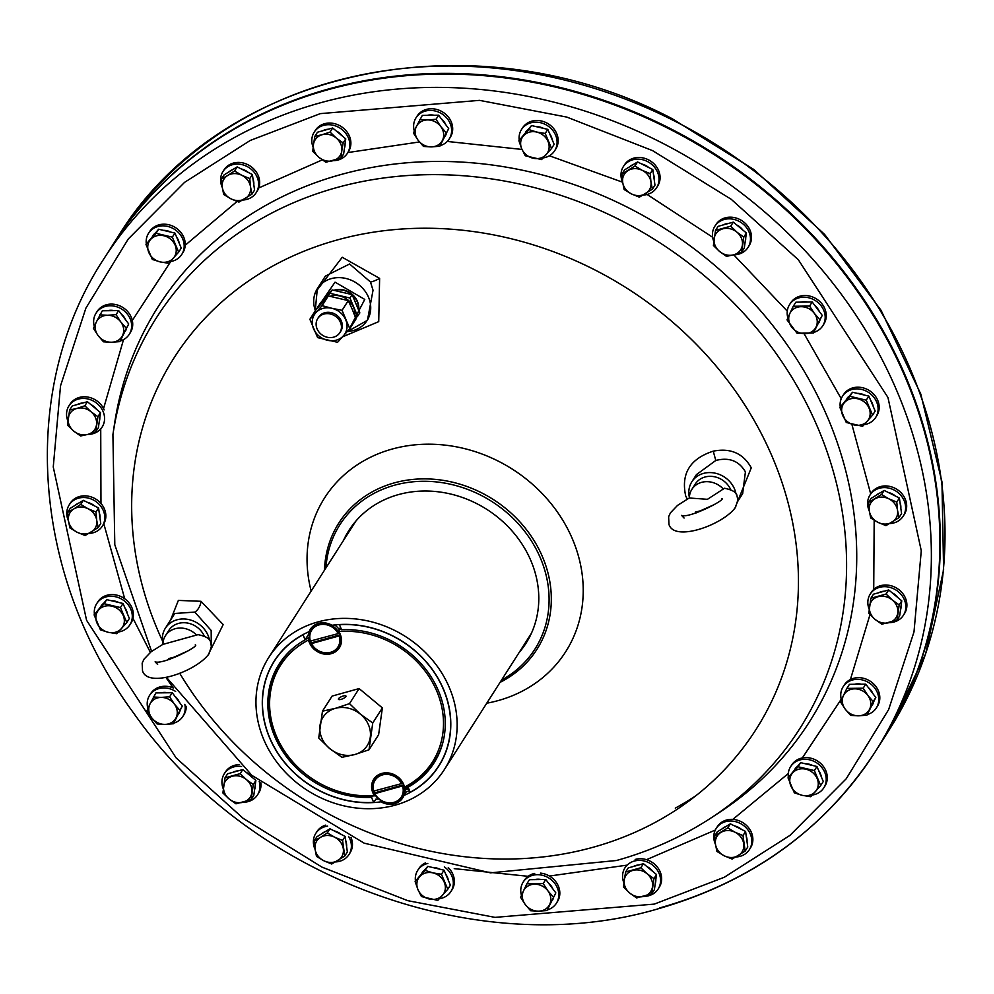 <?xml version="1.0" encoding="UTF-8"?>
<svg xmlns="http://www.w3.org/2000/svg" width="994" height="994" viewBox="0 0 994 994"><rect width="100%" height="100%" fill="white"/><g stroke="black" fill="none" stroke-linecap="round" stroke-linejoin="round"><path stroke-width="1.49" d="M377.807 775.208A16.401 14.363 -147.4 0 0 375.682 777.73A16.401 14.363 -147.4 0 0 375.173 778.613M403.825 784.838L403.465 785.397A16.401 14.363 32.6 0 1 402.235 797.126A16.401 14.363 32.6 0 1 388.132 803.14A16.401 14.363 32.6 0 1 374.316 793.498L374.738 792.827A16.401 14.363 32.6 0 1 374.204 791.684A16.401 14.363 32.6 0 1 374.042 791.274M373.856 791.323A15.581 13.655 32.6 0 1 382.404 774.922A15.581 13.655 32.6 0 1 401.551 783.62L373.346 791.187A16.401 14.363 32.6 0 1 374.576 779.458A16.401 14.363 32.6 0 1 388.679 773.444A16.401 14.363 32.6 0 1 402.495 783.086L402.781 782.626M402.744 796.231A16.401 14.363 -147.4 0 0 403.34 795.386A16.401 14.363 -147.4 0 0 405.303 787.111M403.465 785.397L402.52 785.931A15.581 13.655 32.6 0 1 393.984 802.332A15.581 13.655 32.6 0 1 374.837 793.622L374.316 793.498M401.551 783.62L402.495 783.086M374.837 793.622L402.52 785.931M374.738 792.827L403.788 784.751M841.433 700.024A19.681 17.246 32.6 0 1 843.16 686.73A19.681 17.246 32.6 0 1 860.841 679.623A19.681 17.246 32.6 0 1 877.304 692.445A19.681 17.246 32.6 0 1 876.348 707.914A19.681 17.246 32.6 0 1 867.352 714.549M876.845 707.069A19.681 17.246 -147.4 0 0 877.404 706.249A19.681 17.246 -147.4 0 0 878.361 690.768A19.681 17.246 -147.4 0 0 861.91 677.945A19.681 17.246 -147.4 0 0 844.229 685.052A19.681 17.246 -147.4 0 0 843.72 685.91M168.868 658.525L173.95 657.208L188.214 650.797M162.904 644.348L151.1 651.766L144.018 659.159L142.167 663.135L142.515 670.826C147.82 688.73 196.588 671.261 209.026 653.766L211.374 646.473L210.529 642.099C210.194 638.831 206.044 636.334 198.054 634.644L162.904 644.398A20.501 17.967 32.6 0 1 165.414 635.75A20.501 17.967 32.6 0 1 196.539 635.042M204.23 635.998A20.501 17.967 -147.4 0 0 187.046 622.977A20.501 17.967 -147.4 0 0 168.831 630.407L165.414 635.75M713.754 241.343A19.681 17.246 32.6 0 1 714.86 226.222A19.681 17.246 32.6 0 1 732.541 219.115A19.681 17.246 32.6 0 1 749.004 231.937A19.681 17.246 32.6 0 1 748.047 247.419A19.681 17.246 32.6 0 1 733.746 254.799L741.686 252.153L744.282 248.09L746.395 232.994L733.311 222.122L730.714 226.185L715.518 230.422L718.115 226.346L733.311 222.122M748.544 246.562A19.681 17.246 -147.4 0 0 749.103 245.742A19.681 17.246 -147.4 0 0 750.06 230.273A19.681 17.246 -147.4 0 0 733.609 217.45A19.681 17.246 -147.4 0 0 715.928 224.557A19.681 17.246 -147.4 0 0 715.419 225.402M329.735 748.606A26.254 22.986 32.6 0 1 321.733 737.933A26.254 22.986 32.6 0 1 319.993 725.521A26.254 22.986 32.6 0 1 335.376 708.349A26.254 22.986 32.6 0 1 360.511 714.251A26.254 22.986 32.6 0 1 370.265 737.337A26.254 22.986 32.6 0 1 354.883 754.508A26.254 22.986 32.6 0 1 329.735 748.606L341.973 757.316L354.883 754.508L368.998 749.799L372.75 722.961L360.511 714.251L349.503 703.64L335.376 708.349L322.478 711.157L318.726 737.983L329.735 748.606M345.85 696.657A4.1 1.218 -22.9 0 0 345.974 696.073A4.1 1.218 -22.9 0 0 342.495 696.247A4.1 1.218 -22.9 0 0 338.544 698.695A4.1 1.218 -22.9 0 0 338.42 699.267A4.1 1.218 -22.9 0 0 341.899 699.105A4.1 1.218 -22.9 0 0 345.85 696.657M368.998 749.799L378.615 734.74L382.379 707.902L372.75 722.961M349.503 703.64L359.12 688.581L382.379 707.902M322.478 711.157L332.095 696.086L359.12 688.581M723.309 224.905A14.761 12.934 32.6 0 1 728.875 223.352M736.765 224.992A14.761 12.934 32.6 0 1 742.816 230.024M745.699 237.939A14.761 12.934 32.6 0 1 745.09 242.25M715.518 230.422L713.406 245.518L719.594 251.482L726.477 256.377L733.734 254.799A14.761 12.934 32.6 0 1 719.594 251.482A14.761 12.934 32.6 0 1 714.114 238.498A14.761 12.934 32.6 0 1 722.775 228.844A14.761 12.934 32.6 0 1 736.914 232.161L730.714 226.185M741.686 252.153L743.798 237.057L746.395 232.994M743.798 237.057L736.914 232.161A14.761 12.934 32.6 0 1 742.394 245.145A14.761 12.934 32.6 0 1 733.734 254.799M317.086 328.865A13.121 11.493 32.6 0 1 317.732 318.552A13.121 11.493 32.6 0 1 329.523 313.818A13.121 11.493 32.6 0 1 340.482 322.367A13.121 11.493 32.6 0 1 339.849 332.679A13.121 11.493 32.6 0 1 328.057 337.413A13.121 11.493 32.6 0 1 317.086 328.865M340.246 331.996A13.121 11.493 -147.4 0 0 340.706 331.35A13.121 11.493 -147.4 0 0 341.34 321.025A13.121 11.493 -147.4 0 0 330.368 312.476A13.121 11.493 -147.4 0 0 318.577 317.223A13.121 11.493 -147.4 0 0 318.179 317.906M840.241 406.968A19.681 17.246 32.6 0 1 842.514 396.246A19.681 17.246 32.6 0 1 860.195 389.151A19.681 17.246 32.6 0 1 876.646 401.961A19.681 17.246 32.6 0 1 875.689 417.443A19.681 17.246 32.6 0 1 864.159 424.637M876.199 416.585A19.681 17.246 -147.4 0 0 876.758 415.778A19.681 17.246 -147.4 0 0 877.714 400.296A19.681 17.246 -147.4 0 0 861.264 387.474A19.681 17.246 -147.4 0 0 843.571 394.581A19.681 17.246 -147.4 0 0 843.074 395.438M153.026 235.441A14.761 12.934 32.6 0 1 154.791 233.478M163.289 230.335A14.761 12.934 32.6 0 1 170.608 232.062M176.646 237.168A14.761 12.934 32.6 0 1 178.336 240.163A14.761 12.934 32.6 0 1 179.268 243.368M178.088 240.56L181.256 248.065L178.659 252.128L172.322 237.144L174.919 233.068L178.088 240.56M172.322 237.144L155.996 233.304L145.994 244.462L158.593 229.229L174.919 233.068M145.994 244.462L152.33 259.446L160.158 261.907L168.657 263.286L178.659 252.128M155.996 233.304L158.593 229.229M160.158 261.907A14.761 12.934 32.6 0 1 148.827 252.488A14.761 12.934 32.6 0 1 150.653 239.417A14.761 12.934 32.6 0 1 163.811 235.752A14.761 12.934 32.6 0 1 175.143 245.17A14.761 12.934 32.6 0 1 173.316 258.241A14.761 12.934 32.6 0 1 160.158 261.907M633.427 866.47A14.761 12.934 32.6 0 1 639.005 864.917M646.895 866.557A14.761 12.934 32.6 0 1 652.946 871.589M653.928 878.621L647.044 873.726A14.761 12.934 32.6 0 1 652.524 886.71A14.761 12.934 32.6 0 1 643.864 896.364A14.761 12.934 32.6 0 1 629.724 893.047A14.761 12.934 32.6 0 1 625.226 887.046A14.761 12.934 32.6 0 1 624.244 880.063L623.524 887.07L629.724 893.047L636.607 897.942L651.803 893.718L653.928 878.621L656.525 874.558L654.4 889.655L651.803 893.718M655.829 879.504A14.761 12.934 32.6 0 1 655.22 883.815M625.648 871.974L624.244 880.063A14.761 12.934 32.6 0 1 632.905 870.396A14.761 12.934 32.6 0 1 647.044 873.726L640.844 867.75L625.648 871.974L628.245 867.911L643.441 863.687L656.525 874.558M640.844 867.75L643.441 863.687M358.536 309.382A18.041 15.805 -147.4 0 0 357.231 301.791A18.041 15.805 -147.4 0 0 352.261 294.92M351.789 294.51A18.041 15.805 -147.4 0 0 334.605 290.36M329.61 292.696A18.041 15.805 -147.4 0 0 325.933 296.56A18.041 15.805 -147.4 0 0 325.56 297.181M317.943 307.457L319.931 303.555L332.145 289.913L352.1 294.609L359.84 312.924L355.827 318.428M330.207 296.262A18.041 15.805 32.6 0 1 339.762 295.963A18.041 15.805 32.6 0 1 353.615 307.469A18.041 15.805 32.6 0 1 354.833 315.757M321.795 303.108A18.041 15.805 32.6 0 1 323.671 300.437A18.041 15.805 32.6 0 1 326.231 298.188M352.1 294.609L349.938 298.001L357.678 316.328M332.145 289.913L329.983 293.317L349.938 298.001M317.757 306.947L329.983 293.317M622.716 182.585A19.681 17.246 32.6 0 1 622.455 181.989A19.681 17.246 32.6 0 1 623.412 166.52A19.681 17.246 32.6 0 1 641.105 159.413A19.681 17.246 32.6 0 1 657.556 172.235A19.681 17.246 32.6 0 1 656.599 187.717A19.681 17.246 32.6 0 1 643.205 195.072M657.109 186.86A19.681 17.246 -147.4 0 0 657.668 186.04A19.681 17.246 -147.4 0 0 658.624 170.57A19.681 17.246 -147.4 0 0 642.174 157.748A19.681 17.246 -147.4 0 0 624.481 164.855A19.681 17.246 -147.4 0 0 623.971 165.7M415.455 881.069A19.681 17.246 32.6 0 1 417.716 870.346A19.681 17.246 32.6 0 1 427.793 863.438M444.33 866.905A19.681 17.246 32.6 0 1 451.86 876.062A19.681 17.246 32.6 0 1 450.903 891.543A19.681 17.246 32.6 0 1 439.36 898.725M451.4 890.686A19.681 17.246 -147.4 0 0 451.972 889.879A19.681 17.246 -147.4 0 0 452.929 874.397A19.681 17.246 -147.4 0 0 448.282 867.625M425.507 862.891A19.681 17.246 -147.4 0 0 418.785 868.681A19.681 17.246 -147.4 0 0 418.275 869.526M372.415 795.983L371.532 797.374A91.87 80.464 32.6 0 1 284.098 753.427A91.87 80.464 32.6 0 1 279.115 664.104A91.87 80.464 32.6 0 1 305.009 639.887L308.848 633.886L308.649 631.737M281.116 661.147A91.87 80.464 -147.4 0 0 279.115 664.924M303.058 634.582L305.009 639.887M302.884 634.868A97.449 85.347 -147.4 0 0 274.419 661.097A97.449 85.347 -147.4 0 0 280.06 756.359A97.449 85.347 -147.4 0 0 373.657 802.394L371.532 797.374M375.918 799.201L373.657 802.394M277.152 656.835A97.449 85.347 -147.4 0 0 276.593 657.693L274.419 661.097M715.518 844.478A19.681 17.246 32.6 0 1 715.245 843.894A19.681 17.246 32.6 0 1 716.202 828.412A19.681 17.246 32.6 0 1 733.895 821.305A19.681 17.246 32.6 0 1 750.346 834.128A19.681 17.246 32.6 0 1 749.389 849.609A19.681 17.246 32.6 0 1 735.995 856.977M749.898 848.752A19.681 17.246 -147.4 0 0 750.458 847.932A19.681 17.246 -147.4 0 0 751.414 832.463A19.681 17.246 -147.4 0 0 734.964 819.64A19.681 17.246 -147.4 0 0 717.27 826.747A19.681 17.246 -147.4 0 0 716.773 827.592M519.228 140.253A19.681 17.246 32.6 0 1 521.49 129.543A19.681 17.246 32.6 0 1 539.183 122.436A19.681 17.246 32.6 0 1 555.634 135.259A19.681 17.246 32.6 0 1 554.677 150.728A19.681 17.246 32.6 0 1 543.146 157.922M555.186 149.883A19.681 17.246 -147.4 0 0 555.745 149.063A19.681 17.246 -147.4 0 0 556.702 133.581A19.681 17.246 -147.4 0 0 540.239 120.759A19.681 17.246 -147.4 0 0 522.558 127.866A19.681 17.246 -147.4 0 0 522.049 128.723M160.978 692.855A14.761 12.934 32.6 0 1 167.775 692.768M174.882 696.247A14.761 12.934 32.6 0 1 179.367 702.224M173.416 723.756L176.199 717.494A14.761 12.934 32.6 0 1 164.905 724.39A14.761 12.934 32.6 0 1 151.722 717.805A14.761 12.934 32.6 0 1 149.858 714.562A14.761 12.934 32.6 0 1 149.833 704.311L147.037 710.573L151.722 717.805L157.089 723.955L164.905 724.39L173.416 723.756L182.275 706.1L172.223 692.719L155.909 692.917L149.833 704.311A14.761 12.934 32.6 0 1 161.127 697.415L153.312 696.98M179.852 711.369A14.761 12.934 32.6 0 1 178.833 713.568M179.678 710.163L174.31 704.013A14.761 12.934 32.6 0 1 176.199 717.494L182.275 706.1M169.626 696.782L161.127 697.415A14.761 12.934 32.6 0 1 174.31 704.013L169.626 696.782L172.223 692.719M263.683 739.362A104.171 91.237 32.6 0 1 268.753 657.481A104.171 91.237 32.6 0 1 362.338 619.871A104.171 91.237 32.6 0 1 449.412 687.724A104.171 91.237 32.6 0 1 444.343 769.617A104.171 91.237 32.6 0 1 350.758 807.215A104.171 91.237 32.6 0 1 263.683 739.362M381.572 800.94L381.013 801.823A97.611 85.496 32.6 0 1 269.536 737.747A97.611 85.496 32.6 0 1 274.282 661.01A97.611 85.496 32.6 0 1 309.134 631.65A17.221 15.084 32.6 0 1 310.339 629.264A17.221 15.084 32.6 0 1 332.083 625.276A97.611 85.496 32.6 0 1 443.56 689.351A97.611 85.496 32.6 0 1 438.814 766.088A97.611 85.496 32.6 0 1 403.962 795.436L405.241 793.436A97.611 85.496 32.6 0 1 404.16 793.895M375.682 799.213A97.611 85.496 -147.4 0 0 378.739 798.99M404.633 792.715A97.611 85.496 -147.4 0 0 409.491 790.528M438.068 766.933A97.611 85.496 -147.4 0 0 439.857 764.398M405.254 789.981A97.611 85.496 -147.4 0 0 408.671 788.565M403.962 795.436A17.221 15.084 32.6 0 1 402.756 797.834A17.221 15.084 32.6 0 1 381.013 801.823M311.035 628.295A17.221 15.084 -147.4 0 0 310.414 629.649L309.134 631.65M275.363 659.357A97.611 85.496 -147.4 0 0 273.822 662.041M310.414 629.649A97.611 85.496 32.6 0 1 311.308 629.277M399.439 800.22A17.221 15.084 -147.4 0 0 403.34 796.803M876.124 495.323A14.761 12.934 32.6 0 1 879.951 492.987M888.313 492.477A14.761 12.934 32.6 0 1 895.37 496.006M898.986 517.663L897.545 510.419A14.761 12.934 32.6 0 1 892.115 522.185A14.761 12.934 32.6 0 1 877.988 522.359A14.761 12.934 32.6 0 1 870.259 514.246A14.761 12.934 32.6 0 1 869.278 510.767L870.719 518.011L877.988 522.359L885.94 525.627L898.986 517.663L901.583 513.6L899.396 498.019L896.799 502.094L888.847 498.826L881.579 494.478L884.175 490.415L899.396 498.019M900.042 502.604A14.761 12.934 32.6 0 1 900.825 508.232M881.579 494.478L868.532 502.442L871.129 498.367L884.175 490.415M868.532 502.442L869.278 510.767A14.761 12.934 32.6 0 1 874.708 499A14.761 12.934 32.6 0 1 888.847 498.826A14.761 12.934 32.6 0 1 897.545 510.419L896.799 502.094M358.051 304.189A17.146 15.009 -147.4 0 0 357.07 301.02A17.146 15.009 -147.4 0 0 350.745 293.205M348.969 292.074A17.146 15.009 -147.4 0 0 335.922 290.062M422.152 872.57A14.761 12.934 32.6 0 1 423.916 870.595M432.415 867.451A14.761 12.934 32.6 0 1 439.733 869.178M445.784 874.298A14.761 12.934 32.6 0 1 447.474 877.28A14.761 12.934 32.6 0 1 448.393 880.485M415.132 881.579L417.952 889.605A14.761 12.934 32.6 0 1 419.779 876.534A14.761 12.934 32.6 0 1 425.631 872.968A14.761 12.934 32.6 0 1 432.949 872.881L425.121 870.421L415.132 881.579L427.718 866.358L444.045 870.185L450.381 885.182L447.785 889.245L441.448 874.26L444.045 870.185M441.448 874.26L432.949 872.881A14.761 12.934 32.6 0 1 444.281 882.287A14.761 12.934 32.6 0 1 442.442 895.358A14.761 12.934 32.6 0 1 429.284 899.023A14.761 12.934 32.6 0 1 417.952 889.605L421.456 896.563L437.782 900.402L447.785 889.245M425.121 870.421L427.718 866.358M321.894 833.705A14.761 12.934 32.6 0 1 325.721 831.369M334.083 830.86A14.761 12.934 32.6 0 1 341.141 834.388M327.349 832.86L320.49 837.37A14.761 12.934 32.6 0 1 323.709 835.979A14.761 12.934 32.6 0 1 334.618 837.196L327.349 832.86L329.946 828.785L345.166 836.401L347.353 851.97L344.756 856.045L342.57 840.464L345.166 836.401M345.813 840.974A14.761 12.934 32.6 0 1 346.595 846.602M314.303 840.825L315.061 849.137A14.761 12.934 32.6 0 1 320.49 837.37L314.303 840.825L316.9 836.749L329.946 828.785M342.57 840.464L334.618 837.196A14.761 12.934 32.6 0 1 343.315 848.789A14.761 12.934 32.6 0 1 337.898 860.555A14.761 12.934 32.6 0 1 323.758 860.729A14.761 12.934 32.6 0 1 315.061 849.137L316.49 856.393L323.758 860.729L331.71 864.01L344.756 856.045M788.354 777.383A19.681 17.246 32.6 0 1 790.628 766.66A19.681 17.246 32.6 0 1 808.308 759.553A19.681 17.246 32.6 0 1 824.759 772.375A19.681 17.246 32.6 0 1 823.802 787.844A19.681 17.246 32.6 0 1 812.272 795.038M824.312 786.999A19.681 17.246 -147.4 0 0 824.871 786.179A19.681 17.246 -147.4 0 0 825.828 770.71A19.681 17.246 -147.4 0 0 809.377 757.888A19.681 17.246 -147.4 0 0 791.684 764.982A19.681 17.246 -147.4 0 0 791.187 765.84M339.165 629.537A16.401 14.363 -147.4 0 0 334.655 624.953M314.439 625.176A16.401 14.363 -147.4 0 0 312.315 627.699A16.401 14.363 -147.4 0 0 311.793 628.593M340.445 634.831L340.097 635.365A16.401 14.363 32.6 0 1 338.855 647.094A16.401 14.363 32.6 0 1 324.752 653.12A16.401 14.363 32.6 0 1 310.948 643.478L311.37 642.807A16.401 14.363 32.6 0 1 310.836 641.664A16.401 14.363 32.6 0 1 310.662 641.254M309.507 642.807L308.364 640.111A90.044 78.861 -147.4 0 0 276.282 735.858A90.044 78.861 -147.4 0 0 374.017 795.523L372.874 792.827A17.221 15.084 32.6 0 1 373.719 779.284A17.221 15.084 32.6 0 1 389.188 773.071A17.221 15.084 32.6 0 1 403.589 784.291L404.732 786.987A90.044 78.861 -147.4 0 0 436.813 691.228A90.044 78.861 -147.4 0 0 339.078 631.563L340.221 634.271A17.221 15.084 32.6 0 1 339.376 647.802A17.221 15.084 32.6 0 1 323.907 654.027A17.221 15.084 32.6 0 1 309.507 642.807L310.476 641.292A15.581 13.655 32.6 0 1 319.037 624.903A15.581 13.655 32.6 0 1 338.171 633.6L309.966 641.167A16.401 14.363 32.6 0 1 311.209 629.438A16.401 14.363 32.6 0 1 325.311 623.424A16.401 14.363 32.6 0 1 339.128 633.066L339.476 632.507M339.376 646.212A16.401 14.363 -147.4 0 0 339.973 645.367A16.401 14.363 -147.4 0 0 341.364 642.385M338.171 633.6L339.128 633.066M340.097 635.365L339.153 635.911A15.581 13.655 32.6 0 1 330.604 652.3A15.581 13.655 32.6 0 1 311.47 643.603L310.948 643.478M311.47 643.603L339.153 635.911M311.37 642.807L340.408 634.731M315.098 849.435A19.681 17.246 32.6 0 1 314.837 848.839A19.681 17.246 32.6 0 1 315.794 833.37A19.681 17.246 32.6 0 1 327.61 826.138M348.559 836.414A19.681 17.246 32.6 0 1 349.938 839.085A19.681 17.246 32.6 0 1 348.981 854.554A19.681 17.246 32.6 0 1 335.574 861.922M325.672 825.119A19.681 17.246 -147.4 0 0 316.862 831.705A19.681 17.246 -147.4 0 0 316.353 832.55M349.478 853.709A19.681 17.246 -147.4 0 0 350.037 852.889A19.681 17.246 -147.4 0 0 351.056 837.544M232.795 772.35A14.761 12.934 32.6 0 1 238.374 770.797M246.251 772.437A14.761 12.934 32.6 0 1 252.314 777.47M255.197 785.384A14.761 12.934 32.6 0 1 254.588 789.696M254.824 787.981L253.768 795.535L251.171 799.598L253.284 784.502L255.88 780.439L254.824 787.981M253.284 784.502L246.4 779.607L240.2 773.63L225.004 777.855L227.601 773.792L242.797 769.567L255.88 780.439M225.004 777.855L222.892 792.951L229.092 798.928L235.976 803.823L251.171 799.598M240.2 773.63L242.797 769.567M251.892 792.591A14.761 12.934 32.6 0 1 243.232 802.245A14.761 12.934 32.6 0 1 229.092 798.928A14.761 12.934 32.6 0 1 223.613 785.943A14.761 12.934 32.6 0 1 232.261 776.277A14.761 12.934 32.6 0 1 246.4 779.607A14.761 12.934 32.6 0 1 251.892 792.591M854.517 684.27A14.761 12.934 32.6 0 1 861.313 684.183M868.421 687.674A14.761 12.934 32.6 0 1 872.906 693.65M866.954 715.171L869.738 708.921A14.761 12.934 32.6 0 1 858.443 715.817A14.761 12.934 32.6 0 1 845.26 709.219A14.761 12.934 32.6 0 1 843.397 705.989A14.761 12.934 32.6 0 1 843.372 695.738L840.576 701.988L845.26 709.219L850.628 715.382L858.443 715.817L866.954 715.171L875.813 697.515L873.217 701.59L867.849 695.427L863.165 688.196L865.762 684.133L875.813 697.515M873.391 702.783A14.761 12.934 32.6 0 1 872.372 704.982M863.165 688.196L846.851 688.407L849.448 684.332L865.762 684.133M846.851 688.407L843.372 695.738A14.761 12.934 32.6 0 1 854.666 688.842A14.761 12.934 32.6 0 1 867.849 695.427A14.761 12.934 32.6 0 1 869.738 708.921L873.217 701.59M878.684 592.747A14.761 12.934 32.6 0 1 884.262 591.194M892.152 592.834A14.761 12.934 32.6 0 1 898.203 597.866M901.086 605.781A14.761 12.934 32.6 0 1 900.477 610.092M888.698 589.964L901.769 600.836L899.657 615.932L897.06 619.995L899.172 604.899L892.289 600.003L886.089 594.027L888.698 589.964L873.49 594.188L870.893 598.264L868.781 613.348L874.981 619.324L881.864 624.22L897.06 619.995M901.769 600.836L899.172 604.899M886.089 594.027L870.893 598.264M878.149 596.686A14.761 12.934 32.6 0 1 892.289 600.003A14.761 12.934 32.6 0 1 897.781 612.987A14.761 12.934 32.6 0 1 889.121 622.642A14.761 12.934 32.6 0 1 874.981 619.324A14.761 12.934 32.6 0 1 869.501 606.34A14.761 12.934 32.6 0 1 878.149 596.686M722.303 828.747A14.761 12.934 32.6 0 1 726.129 826.412M734.504 825.902A14.761 12.934 32.6 0 1 741.561 829.431M742.99 835.519L735.038 832.239A14.761 12.934 32.6 0 1 743.736 843.844A14.761 12.934 32.6 0 1 738.306 855.61A14.761 12.934 32.6 0 1 724.179 855.784A14.761 12.934 32.6 0 1 716.438 847.671A14.761 12.934 32.6 0 1 715.469 844.192L716.91 851.436L724.179 855.784L732.131 859.052L745.165 851.088L742.99 835.519L745.587 831.444L747.761 847.025L745.165 851.088M746.221 836.029A14.761 12.934 32.6 0 1 747.016 841.657M714.723 835.867L715.469 844.192A14.761 12.934 32.6 0 1 720.899 832.425A14.761 12.934 32.6 0 1 735.038 832.239L727.757 827.903L714.723 835.867L717.32 831.792L730.366 823.84L745.587 831.444M727.757 827.903L730.366 823.84M869.141 609.185A19.681 17.246 32.6 0 1 870.247 594.064A19.681 17.246 32.6 0 1 887.928 586.957A19.681 17.246 32.6 0 1 904.378 599.78A19.681 17.246 32.6 0 1 903.422 615.261A19.681 17.246 32.6 0 1 889.133 622.642M903.931 614.404A19.681 17.246 -147.4 0 0 904.49 613.584A19.681 17.246 -147.4 0 0 905.447 598.115A19.681 17.246 -147.4 0 0 888.996 585.292A19.681 17.246 -147.4 0 0 871.303 592.399L870.247 594.064M67.865 420.947A19.681 17.246 32.6 0 1 68.971 405.825A19.681 17.246 32.6 0 1 86.652 398.718A19.681 17.246 32.6 0 1 103.115 411.541A19.681 17.246 32.6 0 1 102.158 427.01A19.681 17.246 32.6 0 1 87.857 434.403L95.784 431.756L98.394 427.693L100.506 412.597L87.422 401.725L72.227 405.95L69.63 410.013L67.505 425.109L73.705 431.085A14.761 12.934 32.6 0 1 69.207 425.084A14.761 12.934 32.6 0 1 68.226 418.101A14.761 12.934 32.6 0 1 76.886 408.435L69.63 410.013M104.171 409.876A19.681 17.246 -147.4 0 0 87.72 397.053A19.681 17.246 -147.4 0 0 70.04 404.16A19.681 17.246 -147.4 0 0 69.53 405.005M102.655 426.165A19.681 17.246 -147.4 0 0 103.214 425.345L102.158 427.01M331.884 308.302A18.041 15.805 32.6 0 1 345.726 319.807A18.041 15.805 32.6 0 1 343.489 335.786A18.041 15.805 32.6 0 1 327.399 340.259A18.041 15.805 32.6 0 1 313.557 328.753A18.041 15.805 32.6 0 1 315.794 312.775A18.041 15.805 32.6 0 1 331.884 308.302L322.093 305.655L309.88 319.285L317.62 337.612L337.575 342.296L349.789 328.666L342.048 310.339L331.884 308.302M349.789 328.666L356.014 318.937L352.336 309.469L348.273 300.61L342.048 310.339M322.093 305.655L328.318 295.926L348.273 300.61M309.88 319.285L316.092 309.556L328.318 295.926M94.331 326.467A19.681 17.246 32.6 0 1 96.045 313.16A19.681 17.246 32.6 0 1 113.738 306.053A19.681 17.246 32.6 0 1 130.189 318.875A19.681 17.246 32.6 0 1 129.232 334.357A19.681 17.246 32.6 0 1 120.237 340.992M129.742 333.499A19.681 17.246 -147.4 0 0 130.301 332.692A19.681 17.246 -147.4 0 0 131.258 317.21A19.681 17.246 -147.4 0 0 114.807 304.388A19.681 17.246 -147.4 0 0 97.114 311.495A19.681 17.246 -147.4 0 0 96.604 312.34M525.925 131.755A14.761 12.934 32.6 0 1 527.702 129.779M536.188 126.648A14.761 12.934 32.6 0 1 543.519 128.363M549.558 133.482A14.761 12.934 32.6 0 1 551.248 136.476A14.761 12.934 32.6 0 1 552.179 139.682M518.905 140.763L521.726 148.802A14.761 12.934 32.6 0 1 523.552 135.718A14.761 12.934 32.6 0 1 529.404 132.152A14.761 12.934 32.6 0 1 536.723 132.065L528.895 129.605L518.905 140.763L531.492 125.542L539.655 127.456L547.818 129.382L554.155 144.366L551.558 148.441L545.221 133.445L547.818 129.382M531.492 125.542L528.895 129.605M545.221 133.445L536.723 132.065A14.761 12.934 32.6 0 1 548.054 141.483A14.761 12.934 32.6 0 1 546.215 154.555A14.761 12.934 32.6 0 1 533.057 158.208A14.761 12.934 32.6 0 1 521.726 148.802L525.242 155.76L541.568 159.587L551.558 148.441M320.304 113.627L250.177 140.489L184.536 182.387L128.251 239.02L85.869 308.177L60.522 385.846L53.254 466.981L86.577 620.293L176.162 757.95L243.244 818.41L321.994 867.141L407.751 900.663L495.012 917.375L654.226 904.118L724.34 877.242L789.994 835.358L846.267 778.724L888.648 709.567L913.995 631.898L921.276 550.763L887.953 397.451L798.356 259.782L731.273 199.334L652.536 150.603L566.779 117.081L479.518 100.357L320.304 113.627M695.924 795.709A354.436 310.426 32.6 0 1 675.286 808.147M687.264 499.075L685.698 495.956C680.853 473.653 690.035 458.719 713.245 451.164C730.515 447.772 743.189 453.326 751.265 467.814L734.889 508.245M170.57 620.057L178.361 600.413L200.974 601.295L223.178 624.58L207.994 655.22M500.081 682.356A117.478 102.891 -147.4 0 0 521.651 667.533A117.478 102.891 -147.4 0 0 542.6 557.075A117.478 102.891 -147.4 0 0 431.371 479.083A117.478 102.891 -147.4 0 0 328.852 544.414A117.478 102.891 -147.4 0 0 324.479 570.208M103.637 259.173L112.16 245.829A457.712 400.893 32.6 0 1 327.908 89.733A457.712 400.893 32.6 0 1 827.927 253.42A457.712 400.893 32.6 0 1 883.678 738.554L875.155 751.899A457.712 400.893 -147.4 0 0 819.404 266.765A457.712 400.893 -147.4 0 0 319.385 103.078A457.712 400.893 -147.4 0 0 103.637 259.173C18.377 388.865 31.137 574.93 134.165 713.816C249.121 877.553 477.219 962.465 658.55 908.69C752.247 881.703 824.448 829.443 875.155 751.899A457.712 400.893 -147.4 0 1 659.395 907.994M742.642 493.683L745.413 471.877C739.014 460.868 729.136 457.066 715.792 460.471L696.421 474.623L691.824 481.817A24.614 21.557 32.6 0 1 713.928 472.933A24.614 21.557 32.6 0 1 734.504 488.961A24.614 21.557 32.6 0 1 735.97 493.856M689.376 497.298A24.614 21.557 32.6 0 1 691.824 481.817M211.3 647.728L211.163 630.457L194.787 612.08L174.77 613.484L165.364 628.208A24.614 21.557 32.6 0 1 187.481 619.324A24.614 21.557 32.6 0 1 208.044 635.352A24.614 21.557 32.6 0 1 209.51 640.248M162.917 643.69A24.614 21.557 32.6 0 1 165.364 628.208M325.92 567.959A115.664 101.301 32.6 0 1 418.834 481.394A115.664 101.301 32.6 0 1 540.5 558.268A115.664 101.301 32.6 0 1 501.523 680.095M367.544 319.77L373.036 290.236L370.489 282.01L349.602 263.994L325.373 276.108L317.322 288.707A29.534 25.869 32.6 0 1 343.849 278.047A29.534 25.869 32.6 0 1 368.538 297.281A29.534 25.869 32.6 0 1 367.097 320.49A29.534 25.869 32.6 0 1 347.279 331.536M525.528 642.497A104.991 91.957 -147.4 0 0 528.957 638.235M343.427 540.537A104.991 91.957 32.6 0 1 348.919 530.423A104.991 91.957 32.6 0 1 443.237 492.527A104.991 91.957 32.6 0 1 530.995 560.914A104.991 91.957 32.6 0 1 525.901 643.453A104.991 91.957 32.6 0 1 519.03 652.673M334.046 290.248A18.041 15.805 32.6 0 1 357.442 301.455A18.041 15.805 32.6 0 1 358.672 309.755M315.471 292.236L342.247 257.272L379.621 278.382L378.726 321.646L342.52 336.867M368.103 318.925L367.097 320.49L347.03 331.81M352.361 525.453A104.991 91.957 -147.4 0 0 349.938 530.361M326.044 296.386A18.041 15.805 32.6 0 1 326.156 296.224A18.041 15.805 32.6 0 1 330.07 292.186M229.105 171.813A14.761 12.934 32.6 0 1 232.931 169.477M241.293 168.968A14.761 12.934 32.6 0 1 248.351 172.496M251.967 194.153L250.525 186.897A14.761 12.934 32.6 0 1 245.108 198.663A14.761 12.934 32.6 0 1 230.968 198.837A14.761 12.934 32.6 0 1 223.24 190.736A14.761 12.934 32.6 0 1 222.271 187.245L223.7 194.501L230.968 198.837L238.92 202.117L251.967 194.153L254.563 190.078L252.377 174.509L237.156 166.893L224.11 174.857L221.513 178.92L222.271 187.245A14.761 12.934 32.6 0 1 227.701 175.478L221.513 178.92M253.023 179.082A14.761 12.934 32.6 0 1 253.805 184.71M249.78 178.572L241.828 175.304A14.761 12.934 32.6 0 1 250.525 186.897L249.78 178.572L252.377 174.509M234.559 170.968L227.701 175.478A14.761 12.934 32.6 0 1 241.828 175.304L234.559 170.968L237.156 166.893M222.308 187.543A19.681 17.246 32.6 0 1 222.047 186.947A19.681 17.246 32.6 0 1 223.004 171.477A19.681 17.246 32.6 0 1 240.685 164.37A19.681 17.246 32.6 0 1 257.148 177.193A19.681 17.246 32.6 0 1 256.191 192.662A19.681 17.246 32.6 0 1 242.785 200.03M256.688 191.817A19.681 17.246 -147.4 0 0 257.247 190.997A19.681 17.246 -147.4 0 0 258.204 175.516A19.681 17.246 -147.4 0 0 241.753 162.705A19.681 17.246 -147.4 0 0 224.072 169.8A19.681 17.246 -147.4 0 0 223.563 170.657M534.536 879.64A14.761 12.934 32.6 0 1 541.332 879.553M548.439 883.032A14.761 12.934 32.6 0 1 552.925 889.009M553.236 896.948L547.868 890.798A14.761 12.934 32.6 0 1 549.757 904.279A14.761 12.934 32.6 0 1 538.462 911.175A14.761 12.934 32.6 0 1 525.279 904.577A14.761 12.934 32.6 0 1 523.416 901.347A14.761 12.934 32.6 0 1 523.391 891.096L520.595 897.358L525.279 904.577L530.647 910.74L538.462 911.175L546.961 910.541L555.832 892.885L546.961 910.541M553.409 898.154A14.761 12.934 32.6 0 1 552.391 900.353M526.87 883.765L523.391 891.096A14.761 12.934 32.6 0 1 534.685 884.2A14.761 12.934 32.6 0 1 547.868 890.798L543.184 883.567L526.87 883.765L529.467 879.702L545.781 879.491L555.832 892.885M543.184 883.567L545.781 879.491M787.857 317.881A19.681 17.246 32.6 0 1 789.584 304.574A19.681 17.246 32.6 0 1 807.277 297.479A19.681 17.246 32.6 0 1 823.728 310.302A19.681 17.246 32.6 0 1 822.771 325.771A19.681 17.246 32.6 0 1 813.775 332.406M823.28 324.926A19.681 17.246 -147.4 0 0 823.84 324.106A19.681 17.246 -147.4 0 0 824.796 308.625A19.681 17.246 -147.4 0 0 808.333 295.802A19.681 17.246 -147.4 0 0 790.652 302.909A19.681 17.246 -147.4 0 0 790.143 303.766M322.665 130.786A14.761 12.934 32.6 0 1 328.244 129.232M336.134 130.873A14.761 12.934 32.6 0 1 342.184 135.905M341.041 158.034L341.762 151.026A14.761 12.934 32.6 0 1 333.102 160.68A14.761 12.934 32.6 0 1 318.962 157.363A14.761 12.934 32.6 0 1 314.452 151.361A14.761 12.934 32.6 0 1 313.483 144.379L312.762 151.386L318.962 157.363L325.846 162.258L341.041 158.034L343.638 153.971L345.75 138.874L332.679 128.002L317.471 132.227L314.874 136.302L313.483 144.379A14.761 12.934 32.6 0 1 322.131 134.724L314.874 136.302M345.067 143.819A14.761 12.934 32.6 0 1 344.458 148.131M343.154 142.937L336.27 138.042A14.761 12.934 32.6 0 1 341.762 151.026L343.154 142.937L345.75 138.874M330.07 132.065L322.131 134.724A14.761 12.934 32.6 0 1 336.27 138.042L330.07 132.065L332.679 128.002M427.383 115.341A14.761 12.934 32.6 0 1 434.192 115.267M441.299 118.746A14.761 12.934 32.6 0 1 445.784 124.722M439.82 146.255L442.616 139.992A14.761 12.934 32.6 0 1 431.321 146.888A14.761 12.934 32.6 0 1 418.139 140.291A14.761 12.934 32.6 0 1 416.262 137.06A14.761 12.934 32.6 0 1 416.25 126.81L413.454 133.059L418.139 140.291L423.506 146.453L431.321 146.888L439.82 146.255L448.692 128.599L438.64 115.205L422.313 115.403L416.25 126.81A14.761 12.934 32.6 0 1 427.532 119.914L419.716 119.479M446.256 133.855A14.761 12.934 32.6 0 1 445.237 136.054M446.095 132.662L440.727 126.499A14.761 12.934 32.6 0 1 442.616 139.992L448.692 128.599M436.043 119.28L427.532 119.914A14.761 12.934 32.6 0 1 440.727 126.499L436.043 119.28L438.64 115.205M223.252 788.789A19.681 17.246 32.6 0 1 224.346 773.667A19.681 17.246 32.6 0 1 241.604 766.486M239.517 764.61A19.681 17.246 -147.4 0 0 225.414 771.99A19.681 17.246 -147.4 0 0 224.905 772.847M258.042 794.007A19.681 17.246 -147.4 0 0 258.602 793.187A19.681 17.246 -147.4 0 0 260.9 782.75M259.21 781.396A19.681 17.246 32.6 0 1 257.533 794.852A19.681 17.246 32.6 0 1 243.244 802.245M795.063 768.871A14.761 12.934 32.6 0 1 796.828 766.908M805.326 763.765A14.761 12.934 32.6 0 1 812.645 765.479M818.683 770.599A14.761 12.934 32.6 0 1 820.373 773.593A14.761 12.934 32.6 0 1 821.305 776.799M816.956 766.498L823.28 781.483L820.684 785.558L814.359 770.561L816.956 766.498L800.63 762.659L788.031 777.88L794.368 792.877L802.183 795.324L810.694 796.716L820.684 785.558M814.359 770.561L798.033 766.734L800.63 762.659M798.033 766.734L788.031 777.88M805.848 769.182A14.761 12.934 32.6 0 1 817.18 778.6A14.761 12.934 32.6 0 1 815.353 791.671A14.761 12.934 32.6 0 1 802.183 795.324A14.761 12.934 32.6 0 1 790.851 785.919A14.761 12.934 32.6 0 1 792.69 772.847A14.761 12.934 32.6 0 1 805.848 769.182M107.402 310.712A14.761 12.934 32.6 0 1 114.211 310.625M121.305 314.104A14.761 12.934 32.6 0 1 125.791 320.08M119.839 341.613L122.635 335.351A14.761 12.934 32.6 0 1 111.34 342.247A14.761 12.934 32.6 0 1 98.157 335.661A14.761 12.934 32.6 0 1 96.281 332.418A14.761 12.934 32.6 0 1 96.256 322.168L93.473 328.43L98.157 335.661L103.525 341.812L111.34 342.247L119.839 341.613L128.711 323.957L118.659 310.575L102.332 310.774L96.256 322.168A14.761 12.934 32.6 0 1 107.551 315.272L99.735 314.837M126.275 329.225A14.761 12.934 32.6 0 1 125.256 331.424M126.101 328.02L120.734 321.87A14.761 12.934 32.6 0 1 122.635 335.351L128.711 323.957M116.062 314.638L107.551 315.272A14.761 12.934 32.6 0 1 120.734 321.87L116.062 314.638L118.659 310.575M146.317 243.952A19.681 17.246 32.6 0 1 148.591 233.23A19.681 17.246 32.6 0 1 166.271 226.123A19.681 17.246 32.6 0 1 182.722 238.945A19.681 17.246 32.6 0 1 181.765 254.427A19.681 17.246 32.6 0 1 170.235 261.608M182.275 253.569A19.681 17.246 -147.4 0 0 182.834 252.749A19.681 17.246 -147.4 0 0 183.791 237.28A19.681 17.246 -147.4 0 0 167.34 224.458A19.681 17.246 -147.4 0 0 149.659 231.565A19.681 17.246 -147.4 0 0 149.15 232.41M408.087 787.211L410.211 792.23A97.449 85.347 -147.4 0 0 438.677 766.001A97.449 85.347 -147.4 0 0 443.411 689.389A97.449 85.347 -147.4 0 0 339.439 624.692L341.563 629.724A91.87 80.464 32.6 0 1 438.441 690.78A91.87 80.464 32.6 0 1 433.98 762.994A91.87 80.464 32.6 0 1 408.087 787.211L409.193 785.484M438.677 766.001L440.851 762.597A97.449 85.347 -147.4 0 0 441.398 761.727M433.235 763.355A91.87 80.464 -147.4 0 0 435.819 759.938M846.95 398.47A14.761 12.934 32.6 0 1 848.714 396.494M857.213 393.363A14.761 12.934 32.6 0 1 864.531 395.078M870.57 400.197A14.761 12.934 32.6 0 1 872.26 403.191A14.761 12.934 32.6 0 1 873.192 406.384M852.517 392.257L868.843 396.097L875.18 411.081L872.57 415.157L866.246 400.16L849.92 396.32L852.517 392.257L839.918 407.478L846.254 422.475L862.581 426.302L872.57 415.157M868.843 396.097L866.246 400.16M849.92 396.32L839.918 407.478M844.577 402.433A14.761 12.934 32.6 0 1 857.735 398.78A14.761 12.934 32.6 0 1 869.067 408.186A14.761 12.934 32.6 0 1 867.24 421.27A14.761 12.934 32.6 0 1 854.07 424.923A14.761 12.934 32.6 0 1 842.75 415.517A14.761 12.934 32.6 0 1 844.577 402.433M695.315 512.146L700.41 510.817L714.674 504.405M689.351 497.957L677.56 505.374L670.465 512.78L668.627 516.743L668.974 524.434C674.267 542.339 723.036 524.869 735.485 507.375L737.834 500.081L736.976 495.708C736.653 492.44 732.491 489.955 724.502 488.253L707.455 499.311L689.351 498.006A20.501 17.967 32.6 0 1 691.874 489.359A20.501 17.967 32.6 0 1 701.54 482.363A20.501 17.967 32.6 0 1 722.986 488.663M730.689 489.607A20.501 17.967 -147.4 0 0 713.506 476.586A20.501 17.967 -147.4 0 0 695.278 484.028L691.874 489.359M800.94 302.126A14.761 12.934 32.6 0 1 807.749 302.039M814.844 305.531A14.761 12.934 32.6 0 1 819.329 311.495M813.378 333.027L816.173 326.777A14.761 12.934 32.6 0 1 804.879 333.673A14.761 12.934 32.6 0 1 791.696 327.076A14.761 12.934 32.6 0 1 789.82 323.845A14.761 12.934 32.6 0 1 789.795 313.582L787.012 319.844L797.051 333.226L813.378 333.027L822.237 315.371L812.197 301.99L809.601 306.053L793.274 306.251L795.871 302.188L812.197 301.99M819.814 320.64A14.761 12.934 32.6 0 1 818.795 322.839M793.274 306.251L789.795 313.582A14.761 12.934 32.6 0 1 801.089 306.699A14.761 12.934 32.6 0 1 814.272 313.284L809.601 306.053M819.64 319.447L814.272 313.284A14.761 12.934 32.6 0 1 816.173 326.777L822.237 315.371M313.122 147.224A19.681 17.246 32.6 0 1 314.228 132.103A19.681 17.246 32.6 0 1 331.909 124.995A19.681 17.246 32.6 0 1 348.36 137.818A19.681 17.246 32.6 0 1 347.403 153.3A19.681 17.246 32.6 0 1 333.114 160.68M347.403 153.3L348.472 151.622A19.681 17.246 -147.4 0 0 349.428 136.153A19.681 17.246 -147.4 0 0 332.978 123.331A19.681 17.246 -147.4 0 0 315.284 130.438A19.681 17.246 -147.4 0 0 314.787 131.283M101.139 605.855A14.761 12.934 32.6 0 1 102.904 603.88M111.403 600.749A14.761 12.934 32.6 0 1 118.721 602.463M124.759 607.582A14.761 12.934 32.6 0 1 126.449 610.577A14.761 12.934 32.6 0 1 127.381 613.77M126.201 610.975L129.369 618.467L126.772 622.53L120.436 607.545L123.032 603.482L126.201 610.975M120.436 607.545L104.109 603.706L94.107 614.864L106.706 599.643L123.032 603.482M94.107 614.864L100.444 629.861L108.259 632.308L116.77 633.687L126.772 622.53M104.109 603.706L106.706 599.643M121.43 628.643A14.761 12.934 32.6 0 1 108.259 632.308A14.761 12.934 32.6 0 1 96.94 622.89A14.761 12.934 32.6 0 1 98.766 609.819A14.761 12.934 32.6 0 1 111.924 606.166A14.761 12.934 32.6 0 1 123.256 615.572A14.761 12.934 32.6 0 1 121.43 628.643M75.296 505.238A14.761 12.934 32.6 0 1 79.122 502.902M87.484 502.392A14.761 12.934 32.6 0 1 94.542 505.921M98.157 527.578L96.716 520.322A14.761 12.934 32.6 0 1 91.286 532.088A14.761 12.934 32.6 0 1 77.159 532.262A14.761 12.934 32.6 0 1 69.431 524.161A14.761 12.934 32.6 0 1 68.449 520.67L69.891 527.926L77.159 532.262L85.111 535.53L98.157 527.578L100.754 523.503L98.568 507.934L83.347 500.317L70.301 508.282L67.704 512.345L68.449 520.67A14.761 12.934 32.6 0 1 73.879 508.903L67.704 512.345M99.214 512.506A14.761 12.934 32.6 0 1 99.996 518.135M95.971 511.997L88.019 508.729A14.761 12.934 32.6 0 1 96.716 520.322L95.971 511.997L98.568 507.934M80.75 504.393L73.879 508.903A14.761 12.934 32.6 0 1 88.019 508.729L80.75 504.393L83.347 500.317M623.884 882.908A19.681 17.246 32.6 0 1 624.99 867.787A19.681 17.246 32.6 0 1 642.671 860.68A19.681 17.246 32.6 0 1 659.121 873.502A19.681 17.246 32.6 0 1 658.165 888.971A19.681 17.246 32.6 0 1 643.876 896.364M658.674 888.127A19.681 17.246 -147.4 0 0 659.233 887.307A19.681 17.246 -147.4 0 0 660.19 871.837A19.681 17.246 -147.4 0 0 635.166 859.45M624.99 867.787L626.058 866.122A19.681 17.246 -147.4 0 0 625.549 866.967M147.895 708.61A19.681 17.246 32.6 0 1 149.622 695.303A19.681 17.246 32.6 0 1 175.64 691.464M173.279 687.972A19.681 17.246 -147.4 0 0 150.69 693.638A19.681 17.246 -147.4 0 0 150.181 694.495M183.306 715.643A19.681 17.246 -147.4 0 0 183.865 714.835A19.681 17.246 -147.4 0 0 186.288 706.312M184.822 704.348A19.681 17.246 32.6 0 1 182.809 716.5A19.681 17.246 32.6 0 1 173.813 723.135M521.452 895.395A19.681 17.246 32.6 0 1 523.179 882.088A19.681 17.246 32.6 0 1 540.86 874.981A19.681 17.246 32.6 0 1 557.323 887.804A19.681 17.246 32.6 0 1 556.367 903.285A19.681 17.246 32.6 0 1 547.371 909.908M556.864 902.428A19.681 17.246 -147.4 0 0 557.423 901.608A19.681 17.246 -147.4 0 0 558.379 886.139A19.681 17.246 -147.4 0 0 540.438 873.117M534.71 873.415A19.681 17.246 -147.4 0 0 524.248 880.423A19.681 17.246 -147.4 0 0 523.739 881.268M883.89 738.219A457.712 400.893 -147.4 0 0 884.101 737.883A457.712 400.893 -147.4 0 0 906.342 378.068A457.712 400.893 -147.4 0 0 523.788 79.955A457.712 400.893 -147.4 0 0 112.583 245.158A457.712 400.893 -147.4 0 0 112.372 245.493M94.43 614.354A19.681 17.246 32.6 0 1 96.704 603.631A19.681 17.246 32.6 0 1 114.385 596.524A19.681 17.246 32.6 0 1 130.835 609.347A19.681 17.246 32.6 0 1 129.879 624.828A19.681 17.246 32.6 0 1 118.348 632.01M130.388 623.971A19.681 17.246 -147.4 0 0 130.947 623.163A19.681 17.246 -147.4 0 0 131.904 607.682A19.681 17.246 -147.4 0 0 115.453 594.859A19.681 17.246 -147.4 0 0 97.76 601.966A19.681 17.246 -147.4 0 0 97.263 602.824M341.327 629.14A91.46 80.104 -147.4 0 0 339.178 629.289L339.824 628.295A91.46 80.104 32.6 0 0 338.345 628.432M309.507 633.538A91.46 80.104 -147.4 0 0 308.811 633.936M309.209 637.055L308.475 637.837A91.46 80.104 -147.4 0 0 305.183 639.602M296.311 645.553A91.46 80.104 -147.4 0 0 280.109 663.321A91.46 80.104 -147.4 0 0 275.661 735.212A91.46 80.104 -147.4 0 0 375.198 795.796L374.017 795.523M404.732 786.987L405.9 787.26A91.46 80.104 -147.4 0 0 434.266 761.777A91.46 80.104 -147.4 0 0 443.572 739.598M374.403 778.314A17.221 15.084 -147.4 0 0 372.949 783.297M308.364 640.111L308.475 637.837M336.071 650.2A17.221 15.084 -147.4 0 0 339.973 646.783M339.078 631.563L339.178 629.289M405.341 788.851A96.542 84.565 -147.4 0 0 408.261 787.621M68.499 520.968A19.681 17.246 32.6 0 1 68.238 520.371A19.681 17.246 32.6 0 1 69.195 504.902A19.681 17.246 32.6 0 1 86.876 497.795A19.681 17.246 32.6 0 1 103.326 510.618A19.681 17.246 32.6 0 1 102.37 526.087A19.681 17.246 32.6 0 1 88.975 533.455M102.879 525.242A19.681 17.246 -147.4 0 0 103.438 524.422A19.681 17.246 -147.4 0 0 104.395 508.94A19.681 17.246 -147.4 0 0 87.944 496.118A19.681 17.246 -147.4 0 0 70.251 503.225A19.681 17.246 -147.4 0 0 69.754 504.082M869.328 511.053A19.681 17.246 32.6 0 1 869.067 510.469A19.681 17.246 32.6 0 1 870.023 494.987A19.681 17.246 32.6 0 1 887.704 487.88A19.681 17.246 32.6 0 1 904.155 500.703A19.681 17.246 32.6 0 1 903.198 516.184A19.681 17.246 32.6 0 1 889.804 523.552M903.708 515.327A19.681 17.246 -147.4 0 0 904.267 514.507A19.681 17.246 -147.4 0 0 905.223 499.038A19.681 17.246 -147.4 0 0 888.773 486.215A19.681 17.246 -147.4 0 0 871.079 493.322A19.681 17.246 -147.4 0 0 870.582 494.167M629.513 166.855A14.761 12.934 32.6 0 1 633.34 164.519M641.714 164.01A14.761 12.934 32.6 0 1 648.771 167.539M652.375 189.195L650.946 181.939A14.761 12.934 32.6 0 1 645.516 193.718A14.761 12.934 32.6 0 1 631.389 193.892A14.761 12.934 32.6 0 1 623.648 185.779A14.761 12.934 32.6 0 1 622.679 182.3L624.12 189.543L631.389 193.892L639.341 197.16L652.375 189.195L654.971 185.132L652.797 169.552L637.564 161.935L634.967 166.01L621.933 173.975L624.53 169.899L637.564 161.935M653.431 174.124A14.761 12.934 32.6 0 1 654.226 179.765M621.933 173.975L622.679 182.3A14.761 12.934 32.6 0 1 628.109 170.521A14.761 12.934 32.6 0 1 642.236 170.347L634.967 166.01M650.2 173.627L642.236 170.347A14.761 12.934 32.6 0 1 650.946 181.939L650.2 173.627L652.797 169.552M77.408 404.508A14.761 12.934 32.6 0 1 82.987 402.955M90.876 404.595A14.761 12.934 32.6 0 1 96.927 409.627M99.81 417.542A14.761 12.934 32.6 0 1 99.201 421.854M73.705 431.085L80.589 435.981L87.845 434.403A14.761 12.934 32.6 0 1 73.705 431.085M95.784 431.756L97.909 416.66L100.506 412.597M97.909 416.66L91.026 411.764L84.825 405.788L87.422 401.725M84.825 405.788L76.886 408.435A14.761 12.934 32.6 0 1 91.026 411.764A14.761 12.934 32.6 0 1 96.505 424.749A14.761 12.934 32.6 0 1 87.845 434.403M414.312 131.096A19.681 17.246 32.6 0 1 416.026 117.801A19.681 17.246 32.6 0 1 433.719 110.694A19.681 17.246 32.6 0 1 450.17 123.517A19.681 17.246 32.6 0 1 449.213 138.986A19.681 17.246 32.6 0 1 440.218 145.621M449.723 138.141A19.681 17.246 -147.4 0 0 450.282 137.321A19.681 17.246 -147.4 0 0 451.239 121.852A19.681 17.246 -147.4 0 0 434.788 109.029A19.681 17.246 -147.4 0 0 417.095 116.124A19.681 17.246 -147.4 0 0 416.598 116.981M720.65 811.626A386.169 338.221 -147.4 0 0 803.413 369.93A386.169 338.221 -147.4 0 0 340.408 174.683A386.169 338.221 -147.4 0 0 114.434 424.475L112.918 434.614A381.684 334.295 32.6 0 1 336.27 187.717A381.684 334.295 32.6 0 1 793.895 380.702A381.684 334.295 32.6 0 1 712.089 817.254L720.65 811.626M347.888 152.542L419.431 141.956M447.263 141.446L521.999 149.435M549.384 155.772L622.555 182.2M647.131 194.476L712.636 237.255M733.734 254.812L787.273 311.122M804.084 333.673L841.235 398.718M851.883 424.363L870.707 493.919M874.173 520.247L873.726 589.492M869.986 614.64L850.404 679.536M841.222 699.242L802.332 757.95M788.279 773.568L732.802 819.391M715.295 830.052L646.522 859.673M162.444 640.795A345.253 302.387 32.6 0 1 157.3 629.214A345.253 302.387 32.6 0 1 336.817 240.076A345.253 302.387 32.6 0 1 772.81 458.072A345.253 302.387 32.6 0 1 593.294 847.211A345.253 302.387 32.6 0 1 179.703 673.249M311.159 591.07A142.999 125.244 32.6 0 1 401.738 446.791A142.999 125.244 32.6 0 1 572.606 539.382A142.999 125.244 32.6 0 1 486.762 703.205M316.738 308.823L335.053 282.159L364.761 299.43L349.068 329.486M315.396 310.662A29.534 25.869 32.6 0 1 317.322 288.707L315.222 310.923M626.692 865.19L549.396 876.049M528.112 876.31L454.246 868.644M173.142 687.91L165.849 677.336M150.38 652.35L132.972 618.318M124.71 598.761L103.823 523.788M100.966 503.473L100.729 428.899M103.562 408.559L123.517 339.637M132.301 320.478L170.732 261.534M185.232 245.232L237.057 201.459M258.738 187.965L322.255 159.897M713.245 451.164L715.792 460.471M200.974 601.295A8.2 3.864 -64.5 0 1 194.787 612.08M370.489 282.01A8.2 1.479 154 0 0 379.621 278.382M888.785 730.54L925.613 653.915L943.604 569.748L941.952 481.817L920.792 394.059L881.082 310.352L824.585 234.373L753.837 169.502L671.969 118.584C473.318 14.5 219.798 68.499 117.267 237.827A457.712 400.893 32.6 0 1 671.323 119.379A457.712 400.893 32.6 0 1 911.026 370.737A457.712 400.893 32.6 0 1 888.785 730.54L884.101 737.883M373.843 791.311L372.874 792.827M375.682 777.73L374.576 779.458M403.34 795.386L402.235 797.126M843.16 686.73L844.229 685.052M876.348 707.914L877.404 706.249M169.303 659.507L173.95 657.208M195.246 644.87L195.197 644.932C200.689 645.516 162.743 665.148 155.126 661.793L157.636 664.439M714.86 226.222L715.928 224.557M748.047 247.419L749.103 245.742M317.732 318.552L318.577 317.223M339.849 332.679L340.706 331.35M842.514 396.246L843.571 394.581M875.689 417.443L876.758 415.778M325.473 297.281L325.933 296.56M623.412 166.52L624.481 164.855M656.599 187.717L657.668 186.04M417.716 870.346L418.785 868.681M450.903 891.543L451.972 889.879M716.202 828.412L717.27 826.747M749.389 849.609L750.458 847.932M521.49 129.543L522.558 127.866M554.677 150.728L555.745 149.063M268.753 657.481L355.777 521.204M444.343 769.617L531.38 633.34M790.628 766.66L791.684 764.982M823.802 787.844L824.871 786.179M312.315 627.699L311.209 629.438M339.973 645.367L338.855 647.094M315.794 833.37L316.862 831.705M348.981 854.554L350.037 852.889M903.422 615.261L904.49 613.584M68.971 405.825L70.04 404.16M96.045 313.16L97.114 311.495M129.232 334.357L130.301 332.692M112.918 434.614L114.795 544.712L151.585 651.393M166.358 677.237L251.855 775.37L364.177 843.173L490.502 872.856L616.466 860.506C650.921 850.914 682.791 836.501 712.089 817.254M742.704 493.583L737.759 501.336M223.004 171.477L224.072 169.8M256.191 192.662L257.247 190.997M789.584 304.574L790.652 302.909M822.771 325.771L823.84 324.106M224.346 773.667L225.414 771.99M257.533 794.852L258.602 793.187M148.591 233.23L149.659 231.565M181.765 254.427L182.834 252.749M695.763 513.128L700.41 510.817M721.694 498.479L721.656 498.541C727.148 499.125 689.19 518.756 681.586 515.401L684.083 518.048M314.228 132.103L315.284 130.438M658.165 888.971L659.233 887.307M149.622 695.303L150.69 693.638M182.809 716.5L183.865 714.835M523.179 882.088L524.248 880.423M556.367 903.285L557.423 901.608M117.267 237.827L112.583 245.158M96.704 603.631L97.76 601.966M129.879 624.828L130.947 623.163M280.109 663.321L283.551 657.916M434.266 761.777L437.72 756.372M69.195 504.902L70.251 503.225M102.37 526.087L103.438 524.422M870.023 494.987L871.079 493.322M903.198 516.184L904.267 514.507M416.026 117.801L417.095 116.124M449.213 138.986L450.282 137.321"/></g></svg>
